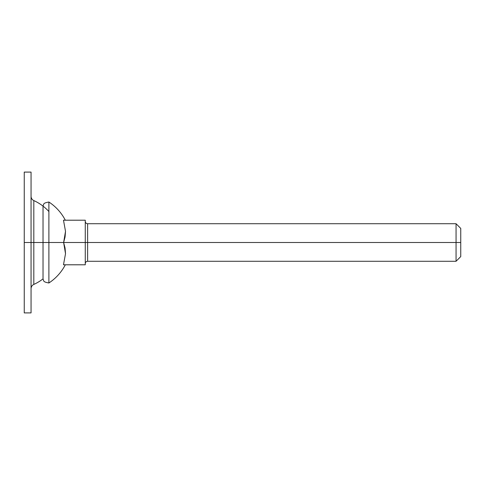 <?xml version="1.0" encoding="UTF-8"?>
<svg xmlns="http://www.w3.org/2000/svg" width="485" height="485" viewBox="0 0 485 485"><rect width="100%" height="100%" fill="white"/><g stroke="black" fill="none" stroke-linecap="round" stroke-linejoin="round"><path stroke-width="0.73" d="M43.026 278.875L43.026 242.5L48.894 242.5L48.894 282.979A48.403 48.403 0 0 0 65.317 264.792A48.403 48.403 0 0 1 48.894 282.979C42.898 281.882 43.935 281.148 43.026 278.875A46.002 46.002 0 0 1 33.817 284.416A46.002 46.002 0 0 0 43.026 278.875L43.026 206.125L43.026 242.5L33.817 242.5L33.817 200.584A46.002 46.002 0 0 1 48.894 211.545A46.002 46.002 0 0 0 33.817 200.584L33.817 242.5L31.058 242.5L31.058 312.904L31.058 242.5L24.25 242.5L24.25 312.904L24.25 242.5L31.058 242.5L31.058 172.096L31.058 242.5L33.817 242.5L33.817 284.416C32.059 285.301 31.137 286.726 31.058 288.696M33.817 284.416L33.817 242.5L48.894 242.5L48.894 202.021A48.403 48.403 0 0 1 65.317 220.208A48.403 48.403 0 0 0 48.894 202.021L48.894 242.5L63.626 242.5L65.517 253.655L65.063 248.017L63.626 242.5L48.894 242.5L48.894 282.979M87.615 242.5L63.626 242.5L65.063 236.983L65.517 231.345L63.486 220.208L65.517 231.345L63.626 242.5L85.269 242.5L85.269 220.208L63.486 220.208L85.269 220.208L85.269 264.792L63.486 264.792L85.269 264.792L85.269 242.5L87.615 242.5L87.615 223.724L87.615 261.276L87.615 242.5L456.058 242.5L456.058 261.276L456.058 242.5L456.058 261.276L456.058 242.5L87.615 242.5L87.615 223.724L87.615 242.5M460.75 228.417L460.75 256.583L460.75 242.5L456.058 242.5L456.058 223.724L456.058 242.5L460.75 242.5L460.75 228.417L456.058 223.724L87.615 223.724C86.191 223.585 85.408 222.803 85.269 221.378M65.517 253.655L63.486 264.792M456.058 242.5L456.058 223.724L456.058 242.5M24.25 242.5L24.25 172.096L24.25 312.904L31.058 312.904L31.058 172.096L24.25 172.096L24.25 242.5M460.75 256.583L456.058 261.276L87.615 261.276C86.191 261.415 85.408 262.197 85.269 263.622M48.894 202.021C42.898 203.118 43.935 203.852 43.026 206.125M33.817 200.584C32.059 199.699 31.137 198.274 31.058 196.304"/></g></svg>
